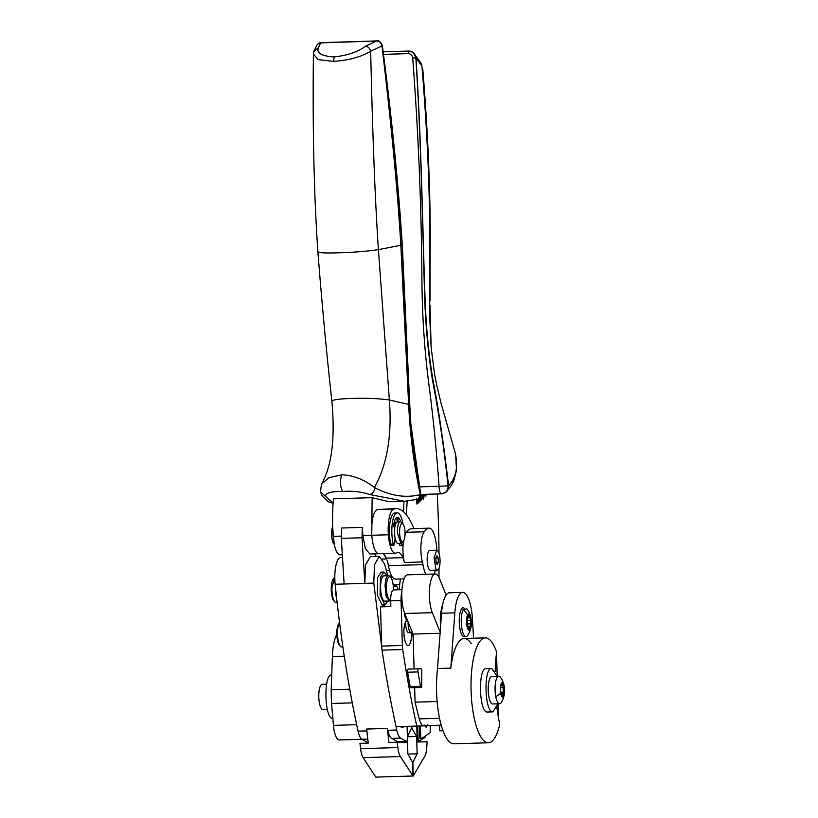 <?xml version="1.0" encoding="UTF-8"?>
<svg xmlns="http://www.w3.org/2000/svg" width="818" height="818" viewBox="0 0 818 818"><rect width="100%" height="100%" fill="white"/><g stroke="black" fill="none" stroke-linecap="round" stroke-linejoin="round"><path stroke-width="1.23" d="M406.393 514.829A361.883 108.825 88.3 0 0 407.139 501.086M393.121 584.706L399.695 584.512A361.883 108.825 88.3 0 0 400.421 578.97M391.536 578.592A361.883 108.825 88.3 0 0 391.842 576.138M438.99 553.121A416.168 125.144 88.3 0 0 438.509 525.565A416.168 125.144 88.3 0 0 437.282 494M438.959 577.406A416.168 125.144 88.3 0 0 439.021 568.224M422.19 498.326L422.313 496.976M418.806 498.735L418.826 500.207L419.174 499.184M399.695 584.512L399.164 589.727M417.712 726.036L418.029 737.315C418.192 739.809 418.652 740.996 419.399 740.863L417.221 740.985M426.454 735.249L424.603 737.703L419.399 740.863M416.965 499.144L417.722 503.315L416.945 500.616M417.558 503.469L416.976 500.616L416.883 504.072L416.791 498.796M418.274 499.205L418.417 502.272M418.489 502.61L418.427 502.068L417.906 502.825L417.456 499.532M417.65 499.471L417.967 502.129L418.08 499.307L418.254 500.902M418.969 501.383L419.522 500.422L418.959 502.017L418.468 498.919M419.235 501.986L418.499 498.919M420.656 496.352L420.871 499.859M420.943 500.176L420.881 499.655L420.687 500.544L420.319 500.146M420.687 500.544L420.35 500.146L419.869 500.994L419.481 498.366M419.982 500.504L420.012 497.753M420.186 497.487L420.616 499.962L420.503 496.833M421.536 499.563L421.219 495.657L421.464 499.236M421.352 499.849L421.219 495.657M422.292 498.847L421.832 495.463M422.814 496.189L422.466 495.094M423.612 494.297L423.969 497.201L423.295 499.123L422.865 498.07L423.693 497.957L423.673 495.861L422.957 494.317M423.591 499.031L422.988 497.733M425.35 494.348L425.237 494.951M425.309 495.279L424.736 495.626L424.481 494.379M425.871 496.229L425.933 495.33M391.065 575.944A28.947 8.701 -91.7 0 1 390.615 577.242M362.394 527.395L341.699 528.009L341.31 538.377L344.133 583.97L364.828 583.357L362.016 537.763L362.394 527.395L362.834 535.483L365.411 548.776L369.9 553.98M376.382 556.485L374.337 553.847M387.865 575.708L384.491 563.888L379.317 556.393L370.349 556.659L365.503 564.993L364.828 583.357M379.317 556.393L374.48 564.737L373.795 583.111L381.709 647.14A10.859 3.262 88.3 0 0 382.026 650.136A494.389 148.661 88.3 0 0 391.863 706.619L396.72 730.024A18.098 5.44 -91.7 0 0 400.605 738.122L406.239 741.302A3.62 1.084 88.3 0 0 406.434 741.353A3.62 1.084 88.3 0 0 407.415 737.724L407.098 726.353M393.274 586.128A25.327 7.618 88.3 0 0 394.491 586.414A25.327 7.618 88.3 0 0 395.892 585.933A5.429 1.636 88.3 0 1 396.198 585.831A5.429 1.636 88.3 0 1 397.885 589.768M367.793 739.094L361.965 739.257L367.599 742.447A3.62 1.084 88.3 0 0 367.793 742.499A3.62 1.084 88.3 0 0 367.988 742.437M400.605 738.122L391.628 738.388L397.272 741.568A3.62 1.084 88.3 0 0 397.466 741.619A3.62 1.084 88.3 0 0 397.66 741.558M340.84 632.437L342.803 646.394M336.985 601.24L335.36 591.547L335.912 591.526M335.319 585.811L335.533 587.917M387.926 601.056L384.879 604.942L382.118 605.023L377.292 595.32L377.66 577.539L381.147 572.109L383.908 572.027L387.18 575.729M384.879 604.942L380.053 595.238L380.421 577.457L383.908 572.027M389.245 601.015L384.767 601.148A12.669 3.804 -91.7 0 1 380.595 585.964A12.669 3.804 -91.7 0 1 384.02 575.831L388.499 575.698A12.669 3.804 88.3 0 0 385.074 585.831L386.157 596.404L389.245 601.015L390.677 600.044M339.562 622.682A12.669 3.804 88.3 0 0 337.537 634.891A12.669 3.804 88.3 0 0 340.482 646.435A12.669 3.804 88.3 0 0 340.83 646.731A12.669 3.804 88.3 0 0 340.942 646.813L342.885 647.007M339.562 622.662L338.877 623.459A11.585 3.487 88.3 0 0 336.811 634.512A11.585 3.487 88.3 0 0 339.521 645.433L340.482 646.435M390.677 599.798A11.585 3.487 -91.7 0 1 386.433 586.015A11.585 3.487 -91.7 0 1 390.687 577.303L389.726 576.301A12.669 3.804 88.3 0 0 388.499 575.698M334.807 577.426L331.944 587.406A12.669 3.804 88.3 0 0 334.899 601.976A12.669 3.804 88.3 0 0 336.126 602.58L337.128 602.549M390.687 577.303A11.585 3.487 -91.7 0 1 393.407 589.931M334.194 577.948L333.294 579.001A11.585 3.487 88.3 0 0 331.239 587.651A11.585 3.487 88.3 0 0 333.938 600.974L334.899 601.976M391.628 738.388A18.098 5.44 -91.7 0 1 387.752 730.29A494.389 148.661 -91.7 0 1 387.343 728.439L366.648 729.043L368.253 743.071L359.971 743.317L360.585 748.664A14.479 4.356 -91.7 0 0 363.11 757.652L375.748 777.1L413.008 775.996L412.63 762.55L407.865 753.94L407.384 736.599L411.659 727.877L411.618 726.22M362.129 739.36L339.204 739.942L361.975 739.267A18.098 5.44 -91.7 0 1 358.079 731.169A494.389 148.661 88.3 0 1 335.165 584.256A21.544 6.483 88.3 0 1 340.677 557.539L342.067 557.498M391.863 706.619L396.045 726.681L441.25 725.341M400.309 726.548L401.362 727.233M397.108 589.788L393.632 589.89A10.859 3.262 88.3 0 0 390.687 600.841L390.861 606.567L380.513 606.874L381.709 647.14M383.121 606.792L384.429 604.962M386.577 558.939L383.356 553.592A25.327 7.618 88.3 0 1 386.577 558.939L382.568 559.062M403.652 511.884A358.264 107.731 88.3 0 0 403.898 501.25M388.928 501.69L372.118 497.671L333.478 498.816A72.373 21.769 88.3 0 0 333.161 536.352A21.718 6.534 88.3 0 0 340.186 554.86L341.924 554.808M332.67 526.526A9.775 2.935 88.3 0 0 331.648 535.78A9.775 2.935 88.3 0 0 333.754 543.776A9.775 2.935 88.3 0 0 333.877 543.909A9.775 2.935 88.3 0 0 334 544.031M334.163 543.929L332.732 528.336M372.118 497.671L371.771 534.747A72.373 21.769 88.3 0 0 371.801 535.217A21.718 6.534 88.3 0 0 371.812 535.269A21.718 6.534 88.3 0 0 378.816 553.725L395.38 553.234A21.718 6.534 -91.7 0 1 388.366 534.778A22.495 6.769 -91.7 0 1 393.714 509.031A90.471 27.209 -91.7 0 1 396.065 508.622A90.471 27.209 -91.7 0 1 413.918 528.602M396.065 508.622L377.159 509.522C373.09 512.283 371.29 520.698 371.771 534.747M318.366 47.659L320.861 42.648L376.444 41.002L365.431 46.268C357.977 51.851 347.568 55.399 334.214 56.912C321.607 56.176 316.331 53.088 318.366 47.659L313.672 51.657L317.282 44.315L321.3 42.556M313.55 52.843L313.396 54.06L318.059 59.602L333.407 61.391C348.887 60.368 361.311 56.953 370.656 51.166C369.848 48.252 368.11 46.616 365.431 46.268M318.038 251.423C316.73 252.793 323.662 253.253 338.856 252.803C354.041 252.353 367.231 251.3 378.417 249.633C375.227 203.109 372.63 136.954 370.656 51.166L381.986 45.931C381.331 42.812 379.48 41.176 376.444 41.002L319.276 42.945L376.761 40.9A3.62 1.084 88.3 0 0 376.638 40.931C379.654 41.084 381.505 42.71 382.19 45.828L382.333 45.675C380.503 41.636 378.642 40.051 376.761 40.9A3.62 1.084 88.3 0 1 376.904 40.931M383.11 51.82L409.02 51.043L413.315 52.485L416.035 57.833L412.712 58.047C412.272 55.266 410.759 53.794 408.162 53.651A2.536 0.757 -91.7 0 1 408.847 51.064C412.814 51.248 415.155 53.507 415.871 57.833C420.871 137.015 422.548 220.911 424.44 290.145C425.278 322.333 427.967 352.353 432.517 380.217C439.061 414.245 444.246 449.45 448.059 485.81C448.131 490.473 445.953 493.152 441.536 493.837L420.554 494.501C414.44 464.43 410.779 434.235 409.562 403.908L402.159 245.022L378.417 249.633L389.358 400.002L408.632 404.378L400.861 245.686C397.804 192.925 391.505 126.34 381.986 45.931L382.19 45.828C391.556 117.097 398.213 183.498 402.159 245.022L402.303 244.899C398.09 180.788 391.433 114.387 382.333 45.675M333.12 503.162L320.492 491.863L321.454 484.133L328.969 477.712L341.658 474.808C353.171 475.227 364.102 479.471 374.429 487.528C390.35 495.912 405.646 498.274 420.319 494.614L418.315 499.184L404.767 501.219M325.615 495.8C326.055 492.753 331.75 491.332 342.732 491.506C352.251 490.728 361.178 491.72 369.511 494.501L404.296 501.229L388.939 501.69M369.511 494.501C372.957 493.704 374.593 491.383 374.429 487.528C387.129 464.614 392.108 435.442 389.358 400.002C379.102 398.53 366.791 398.008 352.425 398.427C338.059 398.857 331.239 399.941 331.965 401.699M402.303 244.899L409.706 403.795L408.632 404.378C410.104 435.299 414 465.381 420.319 494.614L418.438 499.113M412.712 58.047C418.346 132.414 421.393 205.032 421.884 275.922C422.057 312.599 424.245 347.589 428.438 380.881C433.029 415.544 436.567 450.667 439.061 486.281L419.256 486.884M420.718 494.481L441.536 493.837C440.094 493.315 439.266 490.8 439.061 486.301L448.591 485.8C456.158 477.753 458.346 466.72 455.156 452.681M409.02 51.043L383.11 51.81M413.315 52.485L421.444 63.804L421.914 66.074L416.035 57.833C421.73 148.937 422.794 237.619 425.074 298.621C426.137 327.67 428.724 354.593 432.855 379.378C438.274 407.19 443.52 442.671 448.591 485.8L446.577 491.822L442.037 493.857M421.444 63.814L421.914 66.074C433.642 207.752 428.499 280.881 430.033 323.703L431.147 347.568L430.002 305.226M416.883 504.072L416.822 498.796M418.151 502.385L418.284 500.902M418.213 502.968L417.487 499.522M419.184 497.978L418.898 500.872L419.205 501.434L419.522 500.422M418.826 500.207L419.205 499.184M420.616 499.962L420.534 496.761M419.665 498.182L420.115 500.504L420.043 497.712M420.145 501.086L419.511 498.346M421.556 496.577L422.17 495.094M423.489 498.438L423.704 495.861L422.988 494.317L423.151 495.81M422.742 497.007L422.497 495.094M424.685 494.348L424.89 495.135L425.135 494.634M425.043 495.698L424.522 494.369M407.047 740.658L407.088 742.09L397.231 742.212L397.845 747.56A14.479 4.356 -91.7 0 0 400.37 756.548L413.008 775.996M397.231 742.212L388.949 742.458L387.343 728.439M398.785 741.578L398.806 742.192M419.092 741.946L419.153 740.924M375.973 777.1L413.233 775.996L412.855 762.55L417.129 753.828L416.648 736.486L407.395 736.762M416.802 726.067L417.241 741.967L427.108 741.854L426.791 747.212A14.479 4.356 88.3 0 1 424.767 756.251L413.233 775.996M407.957 754.094L417.129 753.828M411.659 727.887L416.648 736.486M411.883 727.877L411.843 726.21M336.811 634.359A32.567 9.796 88.3 0 0 332.374 656.537L331.178 689.738L331.556 703.48L352.282 702.877M331.178 689.738L349.736 689.196M331.556 703.48L333.447 725.372A18.098 5.44 88.3 0 0 339.204 739.942M362.456 739.533L360.718 739.676A18.098 5.44 -91.7 0 1 360.718 739.676L360.738 739.676A18.098 5.44 -91.7 0 0 360.769 739.676M436.873 550.197A25.419 7.638 -91.7 0 0 434.276 534.788A22.485 6.759 -91.7 0 0 429.235 528.152A22.485 6.759 -91.7 0 0 428.693 528.244A56.381 16.953 -91.7 0 0 424.235 531.772A19.908 5.982 -91.7 0 0 422.333 561.966A23.497 7.065 -91.7 0 1 422.906 564.635L388.407 565.657A25.419 7.638 88.3 0 0 389.889 571.618A25.419 7.638 88.3 0 0 395.585 579.113L404.051 578.868M388.407 565.657A23.497 7.065 88.3 0 0 387.026 560.115M425.881 574.277A25.419 7.638 -91.7 0 1 424.389 570.596A25.419 7.638 -91.7 0 1 422.906 564.635M435.36 570.146A25.419 7.638 -91.7 0 1 434.051 574.031M437.354 570.085L430.452 570.289A9.949 2.996 -91.7 0 1 428.969 569.093A9.949 2.996 -91.7 0 1 427.19 557.937A9.949 2.996 -91.7 0 1 429.859 550.391L436.761 550.187L438.243 551.393A9.949 2.996 -91.7 0 1 440.023 562.539A9.949 2.996 -91.7 0 1 437.354 570.085A9.949 2.996 -91.7 0 1 435.861 568.888L434.082 557.733L436.761 550.197M395.38 553.234A21.718 6.534 -91.7 0 0 396.577 552.825A25.327 7.618 -91.7 0 1 397.977 552.344A25.327 7.618 -91.7 0 1 402.855 557.651A23.497 7.065 -91.7 0 1 404.389 562.487A19.908 5.982 -91.7 0 1 403.202 543.244M405.022 534.675A19.908 5.982 -91.7 0 1 406.29 532.293A56.381 16.953 -91.7 0 1 410.748 528.776A22.485 6.759 -91.7 0 1 411.301 528.684L429.235 528.152M398.018 520.923A15.348 4.611 -91.7 0 1 398.356 521.864M393.54 525.718L395.217 523.776L394.675 520.637M397.251 512.845L394.838 512.917A19.908 5.982 -91.7 0 0 389.429 532.559A19.908 5.982 -91.7 0 0 390.789 544.072L391.525 545.299L393.939 545.228L393.202 544.001A19.908 5.982 88.3 0 1 391.842 532.487A19.908 5.982 88.3 0 1 397.251 512.845A19.908 5.982 88.3 0 1 402.998 524.082M399.051 543.571L399.93 545.647L402.354 545.575A2.822 0.849 88.3 0 0 402.998 544.41L403.499 541.087M396.301 541.843L394.849 541.455M381.669 646.087L402.364 645.474A10.859 3.262 88.3 0 0 402.722 649.523A494.389 148.661 88.3 0 0 416.751 726.067M497.201 676.189L496.669 658.173L495.953 658.193M421.137 687.468L410.789 687.774A2.168 0.654 88.3 0 1 410.176 686.599A490.565 147.516 88.3 0 1 407.63 672.222A2.168 0.654 88.3 0 1 408.131 669.114L418.479 668.807A2.168 0.654 88.3 0 0 417.978 671.915A490.565 147.516 88.3 0 0 420.524 686.292A2.168 0.654 88.3 0 0 421.137 687.468A2.168 0.654 88.3 0 0 421.73 685.525L421.802 671.128A2.168 0.654 88.3 0 0 421.076 668.735L410.728 669.042A2.168 0.654 88.3 0 0 410.728 669.042L421.076 668.735M402.364 645.474L401.045 600.535A10.859 3.262 88.3 0 1 401.802 592.733M413.141 636.864L411.546 632.928A12.669 3.804 88.3 0 1 408.11 645.576L408.11 645.576A12.669 3.804 88.3 0 1 403.99 634.41A12.669 3.804 88.3 0 1 406.546 620.586L404.491 615.504L404.399 612.672M411.546 632.928L410.166 632.958A12.669 3.804 88.3 0 0 410.155 632.57M408.09 621.803A9.049 2.72 88.3 0 0 411.076 632.549A9.049 2.72 88.3 0 0 412.129 631.772L404.726 613.5A21.718 6.534 88.3 0 1 401.965 589.451A21.718 6.534 88.3 0 1 407.691 574.809L435.288 574.001A21.718 6.534 88.3 0 1 439.542 578.715L446.158 595.034M435.288 574.001A21.718 6.534 88.3 0 0 429.562 588.633A21.718 6.534 88.3 0 0 432.323 612.692L440.186 632.089M442.579 605.115A21.718 6.534 88.3 0 0 440.565 626.741M412.129 631.772L413.059 634.073L440.094 633.275M413.059 634.073L414.092 668.94M414.644 687.662L415.074 702.171L437.149 701.517M415.074 702.171A494.389 148.661 88.3 0 0 419.276 718.889A18.098 5.44 88.3 0 0 423.049 725.699L441.199 725.167M420.401 725.955L420.81 738.255L419.777 738.286L419.368 725.985M430.36 725.668L430.094 732.805L422.108 738.163L420.81 738.255M424.46 725.126L426.106 727.182L427.609 724.901M439.532 725.392L439.695 730.822L442.988 730.719M405.912 621.291L407.855 621.24M405.677 621.68A9.049 2.72 88.3 0 0 408.652 632.621L411.076 632.549M436.935 555.749L435.851 557.958L435.974 562.344L437.18 564.522L438.264 562.314L438.141 557.927L436.935 555.749M438.141 557.927L435.851 557.999M438.264 562.314L435.994 562.385M403.427 541.168A9.049 2.72 -91.7 0 1 399.603 532.641A9.049 2.72 -91.7 0 1 402.926 524.001A9.049 2.72 -91.7 0 1 405.043 532.579A9.049 2.72 -91.7 0 1 403.427 541.168L400.912 543.51L398.161 543.592A10.859 3.262 -91.7 0 1 395.145 538.101L393.939 545.228M394.767 528.07A10.859 3.262 -91.7 0 1 397.18 521.966L396.904 517.508A15.348 4.611 88.3 0 0 393.489 526.138L394.767 528.07L394.573 532.784A10.859 3.262 88.3 0 0 395.145 538.101M400.912 543.51L397.333 532.702A10.859 3.262 88.3 0 1 400.278 521.812A10.859 3.262 88.3 0 1 401.321 522.334L402.926 524.001M400.278 521.812L397.517 521.894A10.859 3.262 88.3 0 0 397.18 521.966M400.82 521.945A15.348 4.611 88.3 0 0 398.069 517.549L397.998 521.874M402.354 545.575A2.822 0.849 88.3 0 1 401.495 543.694L401.444 543.356M470.923 617.815A23.528 23.528 0 0 0 466.955 608.878L463.152 609.492C461.086 614.482 460.698 621.036 461.966 629.144A14.479 4.356 88.3 0 0 466.015 636.639A14.479 4.356 88.3 0 0 467.743 635.351A23.528 23.528 0 0 0 468.786 633.531A23.528 19.744 -152.6 0 0 470.33 629.175A8.129 2.444 88.3 0 0 471.178 626.189A8.129 2.444 88.3 0 0 470.994 618.142A8.129 2.444 88.3 0 0 470.923 617.815A8.129 2.444 88.3 0 0 467.589 614.952A8.129 2.444 88.3 0 0 466.925 625.985A8.129 2.444 88.3 0 0 470.33 629.175M464.184 608.101L463.182 607.754A14.479 4.356 88.3 0 0 459.982 629.206A14.479 4.356 88.3 0 0 464.041 636.69L466.015 636.639M470.79 623.858L470.442 626.271A2.495 0.746 88.3 0 0 470.217 626.169A2.495 0.746 88.3 0 0 469.542 628.101L468.714 628.132A2.495 0.746 88.3 0 0 467.916 626.199A2.495 0.746 88.3 0 0 467.712 626.312L467.221 623.909A2.495 0.746 88.3 0 0 467.129 620.269L467.477 617.856A2.495 0.746 88.3 0 0 467.702 617.958A2.495 0.746 88.3 0 0 468.377 616.026L468.755 614.921L469.205 616.015A2.495 0.746 88.3 0 0 469.992 617.927A2.495 0.746 88.3 0 0 470.207 617.825L470.687 620.228A2.495 0.746 88.3 0 0 470.79 623.858L467.211 623.97M468.714 628.112L469.164 629.206L469.542 628.101M497.814 703.838L493.019 711.865C484.593 713.316 483.305 667.222 491.771 668.459L496.996 676.2M493.019 711.865L487.467 712.028C479.072 713.48 477.794 667.376 486.25 668.623L491.771 668.459M499.634 703.777L492.784 703.981A13.824 4.162 -91.7 0 1 488.223 690.218A13.824 4.162 -91.7 0 1 491.966 676.343L498.816 676.138A13.824 4.162 88.3 0 0 496.894 677.856A13.824 4.162 88.3 0 0 495.074 690.014A13.824 4.162 88.3 0 0 495.769 696.629A13.824 4.162 88.3 0 0 499.634 703.777A13.824 4.162 88.3 0 0 501.403 702.355A13.824 4.162 88.3 0 0 501.557 702.069A23.528 19.744 -152.6 0 0 501.955 701.333A23.528 19.744 -152.6 0 0 503.653 696.118A7.147 2.147 88.3 0 0 504.399 693.5A7.147 2.147 88.3 0 0 504.409 693.419A7.147 2.147 88.3 0 0 504.42 693.337A7.147 2.147 88.3 0 0 504.604 690.873A7.147 2.147 88.3 0 0 504.542 688.736A7.147 2.147 88.3 0 0 504.236 686.414A7.147 2.147 88.3 0 0 504.225 686.353A7.147 2.147 88.3 0 0 504.215 686.271A7.147 2.147 88.3 0 0 504.195 686.19A7.147 2.147 88.3 0 0 502.283 682.723A7.147 2.147 88.3 0 0 502.252 682.723A7.147 2.147 88.3 0 0 502.242 682.723A7.147 2.147 88.3 0 0 502.221 682.723A7.147 2.147 88.3 0 0 501.24 683.613A7.147 2.147 88.3 0 0 500.504 686.23A7.147 2.147 88.3 0 0 500.493 686.312A7.147 2.147 88.3 0 0 500.473 686.404A7.147 2.147 88.3 0 0 500.657 693.316A7.147 2.147 88.3 0 0 500.667 693.378A7.147 2.147 88.3 0 0 500.688 693.46A7.147 2.147 88.3 0 0 500.708 693.541A7.147 2.147 88.3 0 0 502.62 697.008A7.147 2.147 88.3 0 0 502.651 697.008A7.147 2.147 88.3 0 0 503.653 696.128M501.045 684.053A3.374 1.012 -91.7 0 1 500.616 685.566M501.812 682.877A7.147 2.147 88.3 0 1 503.346 686.292L503.346 687.59A3.374 1.012 -91.7 0 0 503.469 692.151L503.551 693.439A7.147 2.147 88.3 0 0 503.346 686.292L502.978 685.781A3.374 1.012 -91.7 0 1 502.763 685.862A3.374 1.012 -91.7 0 1 501.72 683.511M502.221 696.875A7.147 2.147 88.3 0 0 503.551 693.439L503.203 693.971A3.374 1.012 -91.7 0 0 502.978 693.889L500.8 693.95M502.978 693.889A3.374 1.012 -91.7 0 0 502.078 696.261L502.017 696.711M501.362 695.689A3.374 1.012 88.3 0 0 500.872 694.257M504.542 688.736A23.528 23.528 0 0 0 500.667 677.457A13.824 4.162 88.3 0 0 498.816 676.138M496.874 707.233A73.058 21.974 88.3 0 0 499.788 724.339A52.475 15.777 -91.7 0 1 488.407 742.775L488.407 742.775A52.475 15.777 -91.7 0 1 471.086 690.791A52.475 15.777 -91.7 0 1 485.309 637.876L485.309 637.876A52.475 15.777 -91.7 0 1 496.618 652.028A73.058 21.974 88.3 0 0 495.187 671.455M453.908 743.797L488.407 742.775L453.908 743.797A52.475 15.777 -91.7 0 1 437.528 668.531L450.81 668.132A52.475 15.777 -91.7 0 1 464.092 638.5L464.092 638.5A52.475 15.777 -91.7 0 1 471.24 643.725M473.561 638.224L472.467 619.175A29.857 8.978 -91.7 0 0 462.732 592.385A29.857 8.978 -91.7 0 0 454.828 612.856L450.81 668.132M454.828 612.856L441.546 613.244L437.528 668.531M441.546 613.244A29.857 8.978 -91.7 0 1 449.45 592.774L462.732 592.385M485.309 637.876L464.092 638.5L485.309 637.876M425.023 725.822A6.943 2.086 88.3 0 0 426.209 726.578A6.943 2.086 88.3 0 0 426.996 725.76M402.947 726.476A6.943 2.086 88.3 0 0 403.857 726.844A6.943 2.086 88.3 0 0 404.389 726.425M403.857 726.844L402.845 727.171A7.239 2.178 -91.7 0 1 402.661 727.202A7.239 2.178 -91.7 0 1 401.689 726.507M331.474 700.556A21.718 6.534 -91.7 0 1 331.259 692.662M332.875 718.398C324.49 719.85 323.202 673.756 331.658 674.993L331.709 674.993M326.597 684.196L322.231 684.318A12.669 3.804 88.3 0 0 320.39 686.057A12.669 3.804 88.3 0 0 319.02 700.351A12.669 3.804 88.3 0 0 322.977 709.646L327.343 709.513M498.019 703.828L498.428 717.519M417.119 737.345L418.029 737.315M341.31 538.377L362.016 537.763M393.264 586.005L395.892 585.933M367.599 742.447L368.182 742.427M397.272 741.568L406.239 741.302M396.72 730.024L387.752 730.29M366.863 730.903L358.079 731.169M373.795 583.111L335.165 584.256M386.444 570.719L389.583 570.627M333.161 536.352L341.29 536.117M362.834 535.483L371.801 535.217M333.407 61.391L334.214 56.912M342.732 491.506C340.155 486.874 339.797 481.301 341.658 474.808M408.162 53.651L383.427 54.377M400.37 756.548L363.11 757.652M397.845 747.56L360.585 748.664M332.374 656.537L344.255 656.189M333.447 725.372L356.689 724.687M402.855 557.651L386.3 558.142M422.333 561.966L404.389 562.487M424.235 531.772L406.29 532.293M428.693 528.244L410.748 528.776M393.714 509.031L377.159 509.522M388.366 534.778L371.812 535.269M382.026 650.136L402.722 649.523M410.176 686.599L420.524 686.292M407.63 672.222L417.978 671.915M390.687 600.841L401.045 600.535M393.632 589.89L401.945 589.645M404.726 613.5L432.323 612.692M419.276 718.889L439.542 718.296M405.84 618.858L406.873 618.827M396.423 522.569L394.797 522.62M401.495 543.694L399.072 543.755M390.789 544.072L393.202 544.001M463.152 609.492A23.528 19.744 27.4 0 1 467.589 614.952M470.687 620.228L467.15 620.33M469.205 616.015L468.366 616.046M503.346 687.59L500.34 687.672M503.469 692.151L500.483 692.243M495.769 696.629A23.528 10.654 -10.9 0 0 500.657 693.316M393.254 585.913L396.198 585.831M397.466 741.619L406.434 741.353M389.368 575.995L391.72 575.923M369.848 553.98L378.683 553.725M321.454 484.133L321.454 484.133C331.76 466.342 335.247 438.796 331.914 401.515C326.689 354.501 322.016 304.572 317.885 251.75C314.04 196.32 312.548 130.42 313.396 54.06M333.12 503.213L328.212 501.741L322.241 496.127L320.492 491.863M409.706 403.795L410.841 423.918L420.708 494.44L418.315 499.184M455.636 454.317L456.516 470.238L454.021 480.084L451.873 484.645L446.577 491.822M422.794 69.336C427.517 127.097 429.992 181.269 430.237 231.872M455.237 452.957L441.076 403.376L436.853 385.697L434.634 374.634L431.147 347.568M430.237 232.292L430.002 301.024M395.155 523.776L395.769 523.755M468.786 633.531A23.528 23.528 0 0 0 471.178 626.189M470.217 626.169L468.06 626.24M467.916 626.199L467.385 626.22M469.992 617.927L467.702 617.958M502.763 685.862L500.555 685.924M501.403 702.355A23.528 23.528 0 0 0 504.604 690.873M426.209 726.578L425.37 726.844M402.661 727.202L401.28 727.243"/></g></svg>
